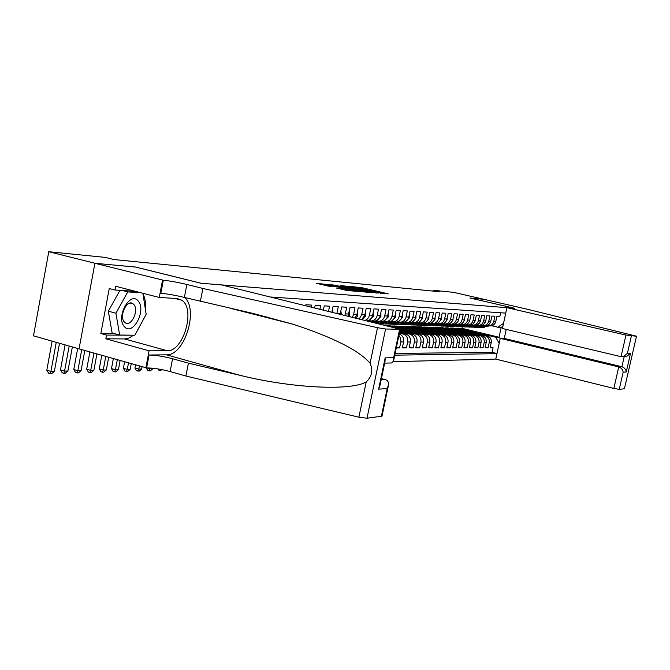 <?xml version="1.0" encoding="UTF-8"?>
<svg xmlns="http://www.w3.org/2000/svg" width="670" height="670" viewBox="0 0 670 670"><rect width="100%" height="100%" fill="white"/><g stroke="black" fill="none" stroke-linecap="round" stroke-linejoin="round"><path stroke-width="1" d="M380.099 293.226L388.298 293.87L362.336 287.773L352.361 286.659L378.123 292.204L381.046 293.058L380.099 293.226M336.24 287.949L347.026 290.512L356.406 291.291L328.442 284.616L316.424 283.318L328.861 286.199L333.107 286.551L325.268 284.499L331.918 285.596L349.74 289.817L336.214 288.041M135.6 267.07L94.981 263.276L48.768 251.727L33.5 335.846L79.06 348.852L94.906 263.276L135.399 267.029L200.95 283.251L221.376 284.884L400.199 329.23L385.585 329.012L367.001 418.231L358.894 417.201L185.908 376.029L170.113 371.548C161.261 369.203 153.422 367.989 146.613 367.914L79.052 348.869M135.6 267.045L201.142 283.268L514.635 308.292L469.905 298.008L483.966 299.314L453.515 292.338L433.189 290.294L433.013 291.098M48.768 251.727L105.157 257.389L113.908 259.55L439.411 291.726L433.189 290.294M368.492 292.145L378.5 293.016L352.211 286.827L340.997 285.604L368.492 292.145M367.956 292.321L356.817 291.132L328.937 284.482L335.343 285.261L348.408 288.234L351.139 288.452L340.1 285.638L367.956 292.321M396.288 347.931L399.58 347.923L396.456 347.135M398.91 335.385L400.694 338.367L400.836 341.935L403.591 341.96L402.335 347.914L406.43 347.906L402.544 346.926M399.395 333.099L403.122 334.029C406.623 335.31 408.147 337.956 407.678 341.985L410.367 342.01L409.127 347.897L413.13 347.889L409.337 346.934M399.697 331.658L409.847 334.171C413.323 335.435 414.831 338.057 414.361 342.035L417 342.06L415.769 347.889L419.68 347.872L415.97 346.943M399.99 330.251L416.43 334.305C419.872 335.561 421.363 338.157 420.902 342.094L423.474 342.11L422.259 347.872L426.087 347.864L422.452 346.951M429.813 342.161C430.266 338.283 428.792 335.729 425.391 334.498L390.283 325.863L387.628 325.771L422.862 334.439C426.271 335.678 427.745 338.25 427.293 342.135L429.813 342.161L428.607 347.856L432.343 347.847L428.792 346.959M436.003 342.203C436.455 338.375 434.998 335.846 431.622 334.632L396.824 326.081L394.228 325.997L429.152 334.573C432.527 335.804 433.993 338.342 433.549 342.186L436.003 342.203L434.813 347.839L438.465 347.831L434.998 346.968M442.066 342.253C442.51 338.459 441.061 335.963 437.728 334.757L403.223 326.298L400.685 326.215L435.299 334.707C438.649 335.921 440.106 338.425 439.662 342.236L442.066 342.253L440.877 347.822L444.461 347.814L441.061 346.968M447.995 342.295C448.439 338.551 447.007 336.08 443.691 334.883L409.487 326.516L407 326.432L441.321 334.833C444.645 336.03 446.086 338.517 445.642 342.278L447.995 342.295L446.823 347.814L450.324 347.805L446.999 346.976M453.799 342.345C454.235 338.635 452.819 336.189 449.536 335.008L415.618 326.726L413.181 326.642L447.217 334.958C450.508 336.147 451.932 338.601 451.496 342.328L453.799 342.345L452.635 347.797L456.061 347.789L452.811 346.985M459.486 342.387C459.913 338.719 458.506 336.298 455.257 335.126L421.623 326.935L419.236 326.851L452.979 335.084C456.245 336.256 457.66 338.685 457.225 342.37L459.486 342.387L458.33 347.789L461.689 347.78L458.498 346.985M465.047 342.429C465.474 338.794 464.076 336.407 460.851 335.243L427.51 327.136L425.165 327.052L458.623 335.201C461.865 336.365 463.263 338.769 462.836 342.412L465.047 342.429L463.9 347.772L467.191 347.764L464.067 346.993M470.491 342.471C470.918 338.878 469.536 336.507 466.337 335.36L433.264 327.328L430.978 327.253L464.159 335.318C467.367 336.466 468.757 338.844 468.33 342.454L470.491 342.471L469.36 347.755L472.576 347.747L469.519 346.993M475.834 342.512C476.253 338.953 474.879 336.608 471.705 335.477L438.917 327.521L436.673 327.446L469.569 335.427C472.752 336.566 474.134 338.928 473.707 342.496L475.834 342.512L474.703 347.747L477.861 347.738L474.863 347.001M481.06 342.554C481.479 339.028 480.122 336.709 476.973 335.586L442.25 327.638L474.879 335.544C478.037 336.667 479.402 339.003 478.983 342.538L481.06 342.554L479.946 347.73L483.036 347.722L480.105 347.001M486.185 342.596C486.604 339.104 485.248 336.809 482.132 335.695L447.711 327.823L480.08 335.653C483.212 336.767 484.569 339.079 484.15 342.579L486.185 342.596L485.08 347.722L488.112 347.713L489.209 342.613C489.628 339.154 488.279 336.868 485.181 335.762L453.071 328.007L487.191 335.804C490.281 336.901 491.621 339.179 491.211 342.63L490.113 347.705L493.087 347.705L492.081 352.328L496.972 353.534M485.231 347.01L488.112 347.713M500.657 312.764L499.845 316.533L496.906 316.349L495.8 321.449C495.113 323.97 493.564 325.444 491.135 325.888L489.494 325.821M486.747 325.561L489.142 325.804C491.571 325.36 493.128 323.878 493.815 321.349L494.921 316.232L491.922 316.047L490.817 321.198C490.122 323.744 488.556 325.235 486.11 325.679L484.46 325.612M481.638 325.344L484.075 325.595C486.529 325.151 488.103 323.652 488.79 321.097L489.904 315.93L486.847 315.746L485.725 320.938C485.03 323.51 483.455 325.017 480.985 325.469L479.318 325.402M476.429 325.126L478.908 325.385C481.378 324.933 482.969 323.417 483.665 320.838L484.787 315.62L481.671 315.428L480.532 320.679C479.837 323.275 478.246 324.799 475.759 325.252L474.075 325.185M471.111 324.9L473.631 325.168C476.127 324.716 477.727 323.183 478.43 320.578L479.561 315.302L476.378 315.109L475.239 320.411C474.536 323.041 472.928 324.573 470.415 325.034L468.724 324.967M465.683 324.674L468.255 324.942C470.767 324.489 472.383 322.94 473.087 320.302L474.234 314.975L470.977 314.774L469.829 320.143C469.117 322.789 467.501 324.347 464.972 324.808L463.255 324.741M460.139 324.439L462.761 324.724C465.298 324.255 466.923 322.689 467.635 320.034L468.791 314.649L465.466 314.439L464.31 319.866C463.59 322.538 461.957 324.113 459.402 324.582L457.677 324.514M454.486 324.196L457.149 324.489C459.704 324.02 461.345 322.438 462.066 319.749L463.23 314.305L459.838 314.104L458.665 319.582C457.945 322.287 456.295 323.878 453.724 324.347L451.982 324.28M448.699 323.953L451.413 324.255C454 323.778 455.65 322.186 456.379 319.464L457.551 313.962L454.084 313.753L452.903 319.288C452.175 322.027 450.508 323.635 447.92 324.113L446.161 324.037M442.795 323.702L445.558 324.012C448.163 323.535 449.83 321.918 450.567 319.171L451.748 313.61L448.205 313.392L447.016 318.995C446.279 321.759 444.604 323.384 441.982 323.87L440.215 323.794M436.756 323.442L439.579 323.769C442.2 323.283 443.883 321.65 444.629 318.87L445.818 313.25L442.2 313.032L441.002 318.694C440.257 321.483 438.565 323.133 435.927 323.618L434.135 323.543M430.584 323.183L433.465 323.518C436.111 323.024 437.812 321.374 438.557 318.568L439.763 312.882L436.061 312.656L434.847 318.384C434.101 321.206 432.393 322.873 429.73 323.367L427.929 323.292M424.278 322.915L427.209 323.258C429.889 322.764 431.597 321.097 432.351 318.258L433.565 312.505L429.78 312.279L428.557 318.066C427.803 320.922 426.078 322.605 423.39 323.108L421.572 323.032M417.829 322.639L420.819 322.999C423.515 322.496 425.249 320.804 426.003 317.932L427.234 312.12L423.365 311.885L422.125 317.739C421.363 320.628 419.629 322.329 416.916 322.84L415.082 322.764M411.229 322.362L414.278 322.731C417 322.22 418.75 320.511 419.512 317.605L420.752 311.726L416.79 311.483L415.551 317.404C414.772 320.335 413.022 322.052 410.283 322.563L408.432 322.488M404.471 322.077L407.586 322.454C410.341 321.943 412.1 320.21 412.871 317.27L414.119 311.324L410.074 311.081L408.809 317.069C408.038 320.026 406.263 321.767 403.499 322.287L401.632 322.211M397.561 321.784L400.744 322.178C403.516 321.65 405.291 319.908 406.079 316.935L407.335 310.913L403.189 310.662L401.916 316.726C401.137 319.716 399.345 321.474 396.556 322.002L394.672 321.927M390.484 321.483L393.734 321.885C396.531 321.357 398.332 319.59 399.119 316.583L400.392 310.495L396.146 310.235L394.865 316.366C394.069 319.397 392.268 321.181 389.454 321.709L387.545 321.634M383.24 321.173L386.565 321.592C389.387 321.056 391.196 319.263 391.992 316.223L393.273 310.059L388.927 309.791L387.637 316.005C386.833 319.071 385.016 320.871 382.176 321.407L380.25 321.332M375.811 320.855L379.212 321.29C382.067 320.746 383.893 318.937 384.697 315.855L385.995 309.615L381.531 309.347L380.233 315.629C379.421 318.736 377.587 320.562 374.714 321.106L372.771 321.022M368.207 320.528L371.683 320.98C374.564 320.436 376.406 318.602 377.218 315.478L378.525 309.163L373.96 308.887L372.646 315.252C371.842 318.351 370.016 320.201 367.16 320.779M365.309 320.327L367.361 319.046L368.868 317.044L370.878 308.703L366.197 308.418L364.865 314.858L361.859 319.473M359.313 318.845L361.7 314.699L363.031 308.225L358.232 307.932L356.892 314.456L355.267 317.848M352.428 317.153L353.643 314.289L354.991 307.731L350.067 307.438L348.006 316.064M344.941 315.31L346.742 307.228L341.683 306.927L340.192 314.138M336.918 313.334L338.275 306.718L333.082 306.399L331.918 312.103M328.543 311.274L329.581 306.19L324.255 305.863L323.409 310.009M319.942 309.155L320.654 305.646L315.185 305.319L314.666 307.857M311.106 306.977L311.483 305.093L305.863 304.75L305.679 305.637M302.019 304.741L300.813 304.44M410.367 342.01C410.836 337.998 409.32 335.36 405.827 334.079L399.513 332.521M417 342.06C417.46 338.099 415.961 335.486 412.502 334.221L399.814 331.089M423.474 342.11C423.934 338.191 422.443 335.611 419.018 334.364L400.107 329.699M393.231 361.674L495.767 359.087L613.854 388.433L618.728 366.925L621.902 366.75L624.206 356.599M394.772 355.167L496.939 353.685M505.75 313.116L270.647 297.011M484.15 342.579L483.036 347.722M478.983 342.538L477.861 347.738M473.707 342.496L472.576 347.747M468.33 342.454L467.191 347.764M462.836 342.412L461.689 347.78M457.225 342.37L456.061 347.789M451.496 342.328L450.324 347.805M445.642 342.278L444.461 347.814M439.662 342.236L438.465 347.831M433.549 342.186L432.343 347.847M427.293 342.135L426.087 347.864M420.902 342.094L419.68 347.872M414.361 342.035L413.13 347.889M407.678 341.985L406.43 347.906M400.836 341.935L399.58 347.923M395.132 353.459L492.081 352.328M499.209 343.233L495.641 337.186L458.33 328.191L461.948 328.317L499.05 337.245L501.194 327.337L497.802 327.211L503.522 323.375M495.641 337.186L499.05 337.245L500.214 338.584M491.755 325.771L497.802 327.211M461.948 328.317L462.275 326.793M394.228 325.997L391.02 326.039M400.685 326.215L397.553 326.265M407 326.432L403.943 326.483M413.181 326.642L410.199 326.692M419.236 326.851L416.33 326.901M425.165 327.052L422.326 327.102M430.978 327.253L428.205 327.303M436.673 327.446L433.959 327.496M442.25 327.638L439.595 327.689M447.711 327.823L445.123 327.881M453.071 328.007L450.542 328.066M458.33 328.191L455.851 328.241M458.297 328.325L467.853 330.628L467.752 331.114M467.853 330.628L465.449 330.561M490.264 347.01L493.087 347.705M453.046 328.149L462.677 330.478L460.215 330.402M462.677 330.478L462.568 330.972M447.686 327.965L457.392 330.31L457.283 330.821M457.392 330.31L454.871 330.235M442.217 327.781L452.007 330.151L451.898 330.67M452.007 330.151L449.428 330.076M436.639 327.588L446.513 329.983L446.396 330.519M446.513 329.983L443.867 329.908M430.944 327.396L440.902 329.816L440.785 330.36M440.902 329.816L438.197 329.732M425.14 327.203L435.173 329.64L435.056 330.201M435.173 329.64L432.401 329.556M419.211 326.993L429.328 329.464L429.21 330.042M429.328 329.464L426.489 329.38M413.156 326.793L423.356 329.288L423.231 329.875M423.356 329.288L420.45 329.196M406.966 326.583L417.259 329.104L417.134 329.707M417.259 329.104L414.278 329.012M400.652 326.365L411.028 328.911L410.903 329.54M411.028 328.911L407.98 328.819M394.195 326.148L404.663 328.719L404.529 329.364M404.663 328.719L401.531 328.627M403.591 341.96C404.069 338.007 402.603 335.352 399.203 333.995M251.434 313.652L251.853 313.166M247.95 312.279L247.666 312.697M501.194 327.337L502.843 326.508M376.406 292.748L349.606 286.768L376.347 293.05M357.47 290.487L363.952 291.567L361.49 290.839L350.318 288.745L357.47 290.487L357.319 291.241M487.4 325.712L480.65 327.421L477.609 327.312M495.624 322.086L494.1 324.481M489.837 325.829L481.177 327.555M488.095 325.821L479.611 327.496M479.913 327.488L488.731 325.838M124.31 326.55C132.417 336.801 146.722 310.478 138.263 301.157C130.399 290.328 115.449 317.245 124.31 326.55M124.293 321.918L124.896 322.505C130.767 327.865 139.377 310.495 133.849 304.548L133.079 303.803C127.216 298.653 118.691 316.114 124.293 321.918M142.886 293.267L146.169 314.364L134.804 335.234L119.645 335.042L112.116 332.965L108.339 311.182L119.964 290.345M122.233 290.487L127.752 291.911L140.826 292.74M119.645 335.042L115.935 313.217L127.752 291.911M108.339 311.182L115.935 313.217M506.244 329.406L504.276 338.425L500.264 338.367L618.728 366.925C621.299 367.822 622.773 369.58 623.142 372.202L619.247 389.354L624.406 388.767L636.5 336.214L527.709 309.331L483.991 299.314L469.98 298.016L514.711 308.292L506.93 307.672L502.408 328.501L621.056 356.683L625.956 335.067L636.366 336.231M500.264 338.367L495.767 359.087M506.93 307.672L625.956 335.067M636.5 336.214L624.406 388.767M619.247 389.354L613.854 388.433M504.276 338.425L621.902 366.75C624.448 367.637 625.906 369.379 626.274 371.984L623.142 372.202M631.349 336.089L627.43 353.341L623.393 356.624L621.056 356.683M627.43 353.341L630.52 353.283L626.525 356.541L624.222 356.599M185.908 376.029L188.404 363.148L240.597 375.468C290.705 387.93 350.335 391.196 366.214 381.942C371.909 376.632 373.207 370.393 370.108 363.224C359.028 350.477 333.342 337.479 293.041 324.23L252.883 313.401L184.376 297.43C175.431 295.261 167.592 293.887 160.833 293.293L163.321 280.244L94.906 263.276M200.347 301.492L202.868 288.46L186.871 284.474C177.91 282.338 170.063 280.923 163.321 280.244M240.597 375.468L166.445 354.84L149.075 355.016C155.876 355.184 163.706 356.423 172.575 358.735L188.404 363.148M388.232 386.389L382 416.162L367.001 418.231M370.108 363.224L377.486 327.68L202.868 288.46M133.573 335.218L129.092 338.015L124.595 338.945L105.843 338.786L106.538 335.067L133.154 335.218M135.357 291.333L114.964 290.018L109.243 288.544L100.852 333.493L106.538 335.067M114.964 290.018L115.667 286.274L159.259 297.472L162.55 280.186M145.834 367.93L149.092 350.829L167.232 350.737C183.421 351.809 195.782 309.155 181.913 300.26L177.249 298.527L159.259 297.472M105.843 338.786L149.092 350.829M381.431 378.609L385.317 379.639C387.536 380.233 388.634 381.883 388.608 384.597L387.193 388.567L378.625 389.161L380.091 385.024L385.032 361.348L385.158 357.855L393.659 357.696L393.533 361.071L391.716 362.956L388.818 363.031M166.445 354.84C184.351 355.904 198.889 309.917 184.686 297.505M377.486 327.68L385.585 329.012M142.978 293.887C145.197 298.225 146.035 303.585 145.482 309.959M143.623 319.037L136.236 332.605M132.308 335.201L133.045 335.41M100.852 333.493L114.763 333.694M482.341 325.511L475.541 327.236L472.476 327.119M490.675 321.734L489.016 324.339M484.829 325.628L476.094 327.362M483.053 325.62L474.502 327.303M474.812 327.295L477.141 327.295L483.723 325.628M477.174 325.302L470.332 327.044L467.241 326.927M485.624 321.357L483.832 324.188M479.728 325.419L470.909 327.169M477.911 325.411L469.285 327.111M469.603 327.102L471.956 327.102L478.623 325.411M471.906 325.084L465.014 326.843L461.898 326.726M480.465 320.964L478.556 324.02M474.519 325.201L465.625 326.977M472.668 325.193L463.967 326.918M464.293 326.901L466.672 326.901L473.422 325.185M466.529 324.866L459.587 326.642L456.446 326.524M475.206 320.545L473.171 323.845M469.209 324.984L460.231 326.776M467.317 324.975L458.54 326.717M458.866 326.7L461.287 326.7L468.129 324.958M461.035 324.649L454.051 326.432L450.885 326.315M469.838 320.101L469.812 320.964L467.685 323.652M463.782 324.766L454.729 326.575M461.856 324.757L452.995 326.508M453.33 326.499L455.784 326.499L462.727 324.724M455.432 324.422L448.397 326.223L445.207 326.106M464.36 319.632L464.327 320.696L462.091 323.459M458.246 324.531L449.109 326.365M456.278 324.523L447.342 326.298M447.686 326.29L450.165 326.29L457.183 324.489M449.704 324.188L442.627 326.005L439.403 325.888M458.757 319.154L458.724 320.419L456.379 323.25M452.593 324.305L443.373 326.148M450.592 324.297L441.564 326.081M441.915 326.072L444.428 326.072L451.505 324.255M443.858 323.953L436.723 325.788L433.482 325.67M453.037 318.669L453.004 320.143L450.55 323.041M446.823 324.062L437.51 325.93M444.78 324.054L435.668 325.863M436.028 325.854L438.565 325.854L445.709 324.02M437.887 323.71L430.701 325.561L427.427 325.444M447.192 318.166L447.158 319.858L444.595 322.814M440.927 323.819L431.522 325.712M438.842 323.811L429.637 325.645M430.006 325.628L432.586 325.637L439.788 323.778M431.781 323.468L424.546 325.335L421.237 325.21M441.22 317.655L441.187 319.565L438.515 322.58M434.897 323.577L425.408 325.486M432.778 323.56L423.482 325.411M423.85 325.402L426.463 325.411L433.733 323.526M425.534 323.216L418.248 325.101L414.914 324.975M435.115 317.136L435.081 319.263L432.309 322.345M428.733 323.325L419.152 325.252M426.581 323.3L417.184 325.176M417.569 325.168L420.216 325.176L427.552 323.275M419.152 322.957L411.816 324.858L408.449 324.732M428.867 316.6L428.842 318.962L425.961 322.094M422.435 323.066L415.048 324.984L412.762 325.017M420.249 323.041L410.752 324.942M411.137 324.925L413.826 324.933L421.221 323.015M412.628 322.689L405.241 324.615L401.841 324.489M422.485 316.056L422.46 318.652L419.47 321.843M415.995 322.798L410.007 324.447L406.229 324.774M413.775 322.772L407.963 324.372L404.169 324.699M404.571 324.682L407.293 324.69L414.755 322.747M405.953 322.421L398.508 324.364L392.704 324.272M415.944 315.503L415.936 318.334L412.821 321.592M409.412 322.53L403.365 324.196L399.538 324.523M407.159 322.496L401.271 324.121L397.436 324.447M397.846 324.431L400.61 324.447L408.139 322.479M399.127 322.144L391.623 324.113L388.139 323.978M409.261 314.934L409.253 318.007L406.02 321.324M402.67 322.253L393.776 324.188L401.372 322.203M400.4 322.203L394.429 323.861L390.551 324.196M390.97 324.171L393.776 324.188M392.134 321.86L384.572 323.845L381.037 323.71M402.419 314.347L402.419 317.672L399.06 321.056M395.777 321.969L389.613 323.677L385.711 324.012M393.491 321.91L387.428 323.593L383.508 323.928M383.935 323.911L386.774 323.928L394.446 321.918M384.974 321.575L378.064 323.468M395.409 313.954L395.417 317.329L391.933 320.788M388.717 321.684L379.421 323.803M386.431 321.608L378.743 323.635M379.086 323.719L387.352 321.625M377.646 321.273L373.676 322.387M388.232 313.568L388.257 316.977L384.622 320.511M381.49 321.382L375.92 322.94M382.176 321.407L379.212 321.29L374.53 322.597M375.066 322.731L380.091 321.324M370.142 320.972L369.111 321.265M380.887 313.166L380.92 316.625L377.135 320.227M374.086 321.081L371.415 321.826M371.758 320.98L369.991 321.474M370.543 321.617L372.662 321.022M373.156 312.748L373.399 316.257L369.463 319.942M365.385 312.321L365.694 315.88L362.034 319.515M357.42 311.893L357.788 315.495L356.298 318.108M349.238 311.441L349.69 315.101L349.229 316.366M341.373 314.431L340.854 310.989M332.797 312.321L332.739 310.545L332.245 310.52M332.739 310.545L332.261 310.428M323.97 310.068L323.426 309.934M162.24 369.689L160.205 370.543L158.681 370.108L158.028 368.944M160.649 369.388L160.205 370.543M150.197 368.014L150.047 368.818L152.802 368.743L152.902 368.249M152.802 368.743L150.373 370.828L149.268 370.853L147.735 370.418L146.32 367.922M146.856 367.905L150.047 368.818L149.268 370.853M139.385 366.088L138.807 369.111L141.646 369.036L142.057 366.85M141.646 369.036L139.176 371.147L136.496 370.736L134.938 368.006L135.516 364.983M134.938 368.006L138.807 369.111L138.037 371.18M267.941 317.044L266.459 317.479M265.714 316.634L264.516 316.977M128.489 362.981L127.267 369.413L130.181 369.338L131.236 363.768M130.181 369.338L127.677 371.482L124.955 371.063L123.372 368.291L124.587 361.867M123.372 368.291L127.267 369.413L126.513 371.515M261.551 315.444L260.119 315.863M117.292 359.782L115.416 369.731L118.414 369.647L120.114 360.594M118.414 369.647L115.868 371.817L114.67 371.858L113.096 371.398L111.48 368.592L113.347 358.659M111.48 368.592L115.416 369.731L114.67 371.858M251.635 313.711L252.154 313.233M105.776 356.499L103.23 370.049L106.312 369.974L108.682 357.328M106.312 369.974L103.724 372.168L102.493 372.21L100.91 371.741L99.26 368.894L101.79 355.36M99.26 368.894L103.23 370.049L102.493 372.21M93.926 353.115L90.71 370.384L93.875 370.301L96.924 353.969M93.875 370.301L91.246 372.528L89.981 372.57L88.381 372.101L86.698 369.212L89.906 351.968M86.698 369.212L90.71 370.384L89.981 372.57M81.732 349.631L77.829 370.728L81.078 370.636L84.814 350.51M81.078 370.636L78.415 372.897L77.109 372.939L75.492 372.461L73.784 369.538L77.678 348.459M73.784 369.538L77.829 370.728L77.109 372.939M69.186 346.03L64.571 371.071L67.921 370.987L72.36 346.934M67.921 370.987L65.208 373.282L63.868 373.324L62.235 372.838L60.484 369.865L65.091 344.866M60.484 369.865L64.571 371.071L63.868 373.324M56.255 342.345L50.92 371.44L54.37 371.347L59.529 343.274M54.37 371.347L51.615 373.676L50.233 373.709L48.592 373.224L46.808 370.209L52.118 341.164M46.808 370.209L50.92 371.44L50.233 373.709M403.122 334.029L405.827 334.079M409.847 334.171L412.502 334.221M416.43 334.305L419.018 334.364M422.862 334.439L425.391 334.498M429.152 334.573L431.622 334.632M435.299 334.707L437.728 334.757M441.321 334.833L443.691 334.883M447.217 334.958L449.536 335.008M452.979 335.084L455.257 335.126M458.623 335.201L460.851 335.243M464.159 335.318L466.337 335.36M469.569 335.427L471.705 335.477M474.879 335.544L476.973 335.586M480.08 335.653L482.132 335.695M485.181 335.762L487.191 335.804M493.815 321.349L495.8 321.449M337.504 313.476L340.318 313.619M345.377 313.878L348.71 314.046M353.643 314.289L356.892 314.456M361.7 314.699L364.865 314.858M369.555 315.093L372.646 315.252M377.218 315.478L380.233 315.629M384.697 315.855L387.637 316.005M391.992 316.223L394.865 316.366M399.119 316.583L401.916 316.726M406.079 316.935L408.809 317.069M412.871 317.27L415.551 317.404M419.512 317.605L422.125 317.739M426.003 317.932L428.557 318.066M432.351 318.258L434.847 318.384M438.557 318.568L441.002 318.694M444.629 318.87L447.016 318.995M450.567 319.171L452.903 319.288M456.379 319.464L458.665 319.582M462.066 319.749L464.31 319.866M467.635 320.034L469.829 320.143M473.087 320.302L475.239 320.411M478.43 320.578L480.532 320.679M483.665 320.838L485.725 320.938M488.79 321.097L490.817 321.198M489.209 342.613L491.211 342.63M360.058 287.991L360.192 287.371M362.194 288.46L362.336 287.773M352.303 288.326L352.445 287.597M368.165 292.07L368.316 291.341M332.957 285.487L333.091 284.834M335.193 286.015L335.343 285.261M346.005 288.569L346.156 287.815M348.233 289.097L348.408 288.234M351.072 289.775L351.222 289.013M340.117 288.988L340.26 288.309M342.404 289.532L342.563 288.736M345.402 290.236L345.569 289.448M327.496 285.973L327.655 285.202M482.919 327.203L481.965 327.169M484.469 327.262L483.522 327.228M630.52 353.283L626.274 371.984M184.376 297.43L186.871 284.474M172.575 358.735L170.113 371.548M381.331 416.598L387.193 388.567M378.625 389.161L385.158 357.855M393.659 357.696L399.58 329.414M358.894 417.201L366.214 381.942M149.075 355.016L146.613 367.914M124.595 338.945L167.232 350.737M381.171 379.865L385.317 379.639M477.844 327.01L476.864 326.977M479.427 327.069L478.455 327.035M472.66 326.818L471.663 326.776M474.276 326.876L473.288 326.843M467.375 326.617L466.362 326.575M469.025 326.684L468.02 326.642M461.982 326.416L460.943 326.374M463.665 326.474L462.635 326.441M456.479 326.206L455.416 326.164M458.196 326.273L457.141 326.231M450.86 325.989L449.779 325.955M452.61 326.055L451.538 326.022M445.123 325.779L444.017 325.737M446.907 325.846L445.818 325.804M439.26 325.553L438.13 325.511M441.086 325.62L439.964 325.578M433.272 325.327L432.117 325.285M435.14 325.402L433.993 325.352M427.15 325.092L425.969 325.05M429.06 325.168L427.887 325.126M435.09 319.188L434.637 319.163M420.894 324.858L419.688 324.816M422.845 324.933L421.656 324.891M428.842 318.878L428.339 318.853M414.504 324.615L413.273 324.573M416.497 324.69L415.274 324.649M422.46 318.568L421.907 318.543M407.963 324.372L406.707 324.322M410.007 324.447L408.75 324.397M415.936 318.25L415.325 318.216M401.271 324.121L399.99 324.071M403.365 324.196L402.084 324.146M409.253 317.923L408.591 317.89M394.429 323.861L393.114 323.811M396.573 323.937L395.258 323.886M402.419 317.588L401.69 317.555M387.428 323.593L386.079 323.543M389.613 323.677L388.282 323.627M395.417 317.245L394.638 317.203M380.259 323.325L378.877 323.267M382.503 323.409L381.13 323.359M388.257 316.893L387.402 316.851M380.92 316.533L379.999 316.491M373.399 316.165L372.411 316.123M370.301 319.699L369.84 319.682M365.694 315.788L364.631 315.738M362.562 319.372L362.034 319.347M357.788 315.403L356.649 315.352M349.69 315.009L348.467 314.95M489.142 325.804L491.135 325.888M484.075 325.595L486.11 325.679M478.908 325.385L480.985 325.469M473.631 325.168L475.759 325.252M468.255 324.942L470.415 325.034M462.761 324.724L464.972 324.808M457.149 324.489L459.402 324.582M451.413 324.255L453.724 324.347M445.558 324.012L447.92 324.113M439.579 323.769L441.982 323.87M433.465 323.518L435.927 323.618M427.209 323.258L429.73 323.367M420.819 322.999L423.39 323.108M414.278 322.731L416.916 322.84M407.586 322.454L410.283 322.563M400.744 322.178L403.499 322.287M393.734 321.885L396.556 322.002M386.565 321.592L389.454 321.709M371.683 320.98L374.714 321.106M349.43 287.648L349.606 286.768M350.15 289.557L350.318 288.745M325.084 285.42L325.268 284.499M480.65 327.421L481.613 327.463M482.216 327.479L483.171 327.521M130.273 303.066L133.079 303.803M626.525 356.541L623.393 356.624M293.041 324.23L230.187 308.259M174.527 298.368L181.913 300.26M391.716 362.956L384.655 363.148M393.826 359.664L400.174 329.372M475.541 327.236L476.521 327.27M477.141 327.295L478.112 327.328M470.332 327.044L471.328 327.077M471.956 327.102L472.953 327.136M465.014 326.843L466.035 326.876M466.672 326.901L467.685 326.943M459.587 326.642L460.633 326.675M461.287 326.7L462.317 326.742M454.051 326.432L455.114 326.474M455.784 326.499L456.84 326.541M448.397 326.223L449.478 326.265M450.165 326.29L451.237 326.332M442.627 326.005L443.733 326.047M444.428 326.072L445.525 326.114M436.723 325.788L437.853 325.829M438.565 325.854L439.688 325.896M430.701 325.561L431.857 325.612M432.586 325.637L433.733 325.679M424.546 325.335L425.726 325.377M426.463 325.411L427.636 325.453M418.248 325.101L419.453 325.143M420.216 325.176L421.413 325.218M411.816 324.858L413.047 324.908M413.826 324.933L415.048 324.984M405.241 324.615L406.497 324.665M407.293 324.69L408.549 324.741M398.508 324.364L399.797 324.414M400.61 324.447L401.891 324.489M391.623 324.113L392.938 324.163M384.572 323.845L385.928 323.895M386.774 323.928L388.114 323.978M379.614 323.66L380.987 323.71"/></g></svg>
